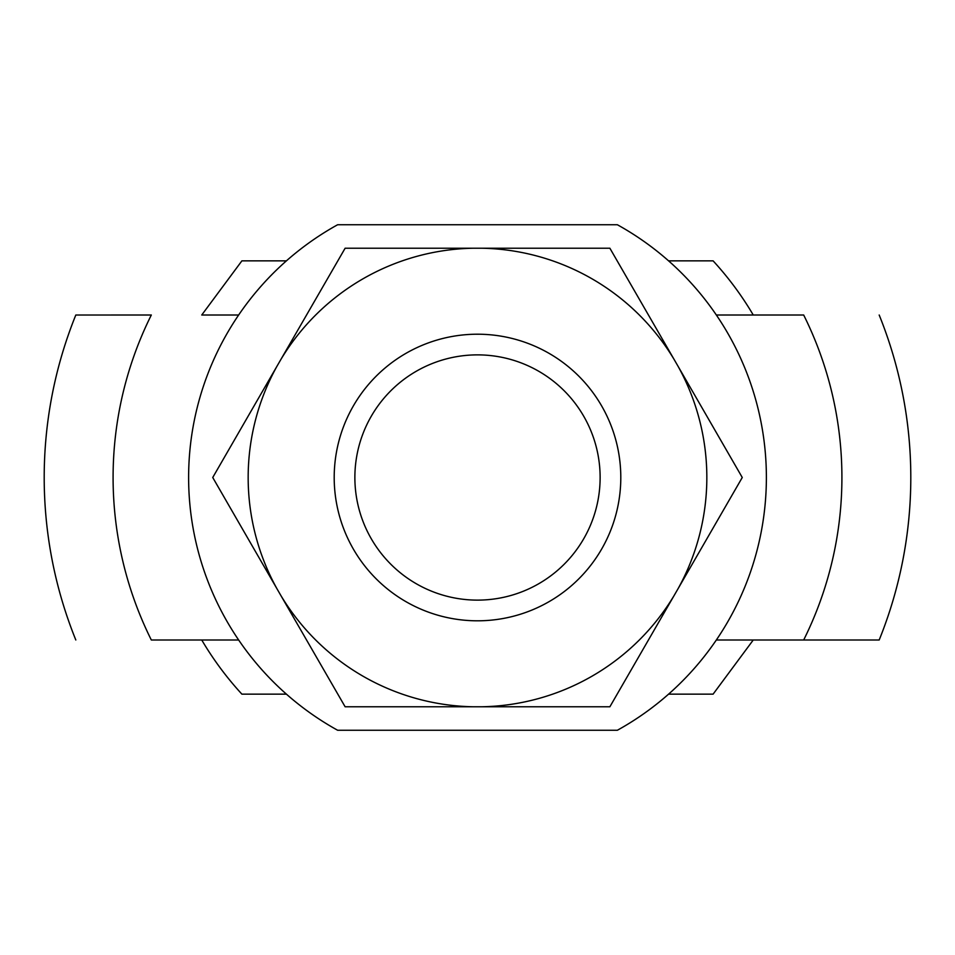 <?xml version="1.0" encoding="UTF-8"?>
<svg xmlns="http://www.w3.org/2000/svg" width="955" height="955" viewBox="0 0 955 955"><rect width="100%" height="100%" fill="white"/><g stroke="black" fill="none" stroke-linecap="round" stroke-linejoin="round"><path stroke-width="1.43" d="M337.652 224.735A288.864 288.864 0 0 0 337.652 730.265L617.348 730.265A288.864 288.864 0 0 0 617.348 224.735L337.652 224.735M668.572 694.154L713.099 694.154L753.256 639.993L879.185 639.993L803.68 639.993A364.404 364.404 0 0 0 803.68 315.007L753.256 315.007A320.068 320.068 0 0 0 713.099 260.846L668.572 260.846M75.815 639.981A433.307 433.307 0 0 1 75.815 315.019L151.32 315.007A364.404 364.404 0 0 0 151.32 639.993L201.744 639.993A320.068 320.068 0 0 0 241.901 694.154L286.428 694.154M753.256 639.993L716.334 639.993M238.666 639.993L201.744 639.993M286.428 260.846L241.901 260.846L201.744 315.007L238.666 315.007M716.334 315.007L753.256 315.007M477.5 620.81A143.31 143.31 0 0 0 601.602 405.851A143.31 143.31 0 0 0 353.398 405.851A143.31 143.31 0 0 0 477.5 620.81M280.961 595.669A229.319 229.319 0 0 0 473.429 706.784L481.571 706.784A229.319 229.319 0 0 0 674.039 595.669L678.11 588.626A229.319 229.319 0 0 0 678.11 366.374L674.039 359.331A229.319 229.319 0 0 0 481.571 248.216L473.429 248.216A229.319 229.319 0 0 0 280.961 359.331L276.89 366.374A229.319 229.319 0 0 0 276.89 588.626L345.125 706.784L473.429 706.784M276.89 366.374L212.738 477.5L276.89 588.626M473.429 248.216L345.125 248.216L280.961 359.331M481.571 706.784L609.875 706.784L674.039 595.669M678.11 588.626L742.262 477.5L678.11 366.374M674.039 359.331L609.875 248.216L481.571 248.216M477.5 600.122A122.622 122.622 0 0 0 583.696 416.189A122.622 122.622 0 0 0 371.304 416.189A122.622 122.622 0 0 0 477.5 600.122M879.185 639.981A433.307 433.307 0 0 0 879.185 315.019"/></g></svg>
